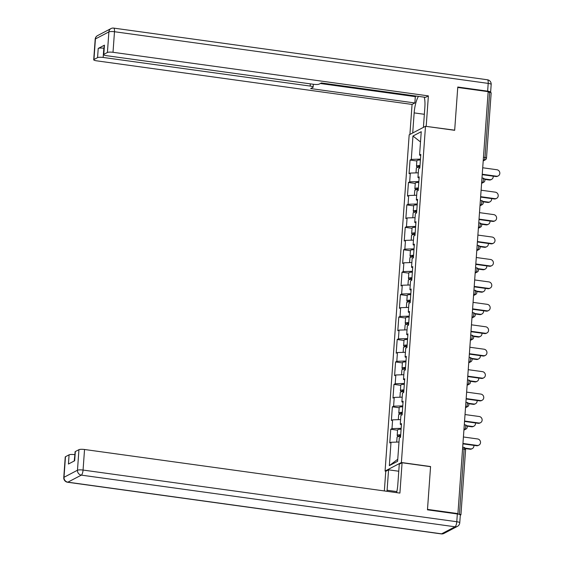 <?xml version="1.0" encoding="UTF-8"?>
<svg xmlns="http://www.w3.org/2000/svg" width="562" height="562" viewBox="0 0 562 562"><rect width="100%" height="100%" fill="white"/><g stroke="black" fill="none" stroke-linecap="round" stroke-linejoin="round"><path stroke-width="0.84" d="M385.975 471.181L385.075 471.054L409.178 134.831L425.497 126.281L401.394 462.512L385.075 471.054M397.763 459.238L389.333 465.645L397.608 461.311L399.287 437.938L400.523 437.292L401.5 423.629L400.263 424.275L401.416 424.83M389.333 465.645L391.004 442.273L389.768 442.926L390.752 429.263L397.566 430.204M401.163 428.335L391.988 428.616L390.752 429.263M391.988 428.616L392.613 419.842L391.377 420.488L392.36 406.825L399.175 407.766M402.771 405.897L393.597 406.178L392.36 406.825M393.597 406.178L394.222 397.404L392.986 398.058L393.962 384.394L400.783 385.335M404.38 383.46L395.205 383.748L393.962 384.394M395.205 383.748L395.831 374.973L394.594 375.62L395.571 361.956L402.392 362.897M405.989 361.029L396.807 361.31L395.571 361.956M396.807 361.31L397.439 352.536L396.203 353.182L397.179 339.525L403.994 340.467M407.598 338.591L398.416 338.872L397.179 339.525M398.416 338.872L399.048 330.105L397.812 330.751L398.788 317.087L405.602 318.029M409.206 316.16L400.025 316.441L398.788 317.087M400.025 316.441L400.657 307.667L399.42 308.313L400.397 294.657L407.211 295.598M410.815 293.722L401.633 294.003L400.397 294.657M401.633 294.003L402.266 285.236L401.029 285.882L402.006 272.219L408.82 273.16M412.424 271.291L403.242 271.572L402.006 272.219M403.242 271.572L403.874 262.798L402.638 263.445L403.614 249.788L410.429 250.729M414.032 248.854L404.851 249.135L403.614 249.788M404.851 249.135L405.483 240.367L404.24 241.014L405.223 227.35L412.037 228.291M415.641 226.423L406.459 226.704L405.223 227.35M406.459 226.704L407.085 217.93L405.848 218.576L406.832 204.919L413.646 205.861M417.25 203.985L408.068 204.266L406.832 204.919M408.068 204.266L408.693 195.499L407.457 196.145L408.441 182.481L415.255 183.423M418.859 181.554L409.677 181.835L408.441 182.481M409.677 181.835L410.302 173.061L409.066 173.707L410.049 160.051L416.863 160.992M420.46 159.116L411.286 159.397L410.049 160.051M411.286 159.397L412.958 136.032L421.24 131.698L419.561 155.063L420.713 155.618M400.263 424.275L400.896 415.508L402.132 414.854L403.109 401.198L401.872 401.844L402.504 393.07L403.741 392.424L404.717 378.76L403.481 379.406L404.113 370.639L405.35 369.986L406.326 356.329L405.09 356.975L405.722 348.201L406.958 347.555L407.935 333.891L406.698 334.538L407.331 325.77L408.567 325.117L409.543 311.46L408.307 312.107L408.932 303.332L410.176 302.686L411.152 289.023L409.916 289.669L410.541 280.895L411.777 280.248L412.761 266.585L411.524 267.238L412.15 258.464L413.386 257.817L414.37 244.154L413.133 244.8L413.758 236.026L414.995 235.38L415.978 221.716L414.742 222.369L415.367 213.595L416.604 212.949L417.587 199.285L416.344 199.932L416.976 191.157L418.212 190.511L419.196 176.847L417.952 177.501L418.585 168.726L419.821 168.08L420.798 154.417L419.561 155.063M400.601 419.596L392.613 419.842M402.209 397.158L394.222 397.404M401.872 401.844L403.024 402.399M403.818 374.728L395.831 374.973M403.481 379.406L404.633 379.961M405.427 352.29L397.439 352.536M405.09 356.975L406.242 357.53M407.036 329.859L399.048 330.105M406.698 334.538L407.85 335.093M408.644 307.421L400.657 307.667M408.307 312.107L409.459 312.662M410.253 284.99L402.266 285.236M409.916 289.669L411.068 290.224M411.862 262.552L403.874 262.798M411.524 267.238L412.677 267.793M413.463 240.122L405.483 240.367M413.133 244.8L414.278 245.355M415.072 217.684L407.085 217.93M414.742 222.369L415.887 222.924M416.681 195.253L408.693 195.499M416.344 199.932L417.496 200.486M418.29 172.815L410.302 173.061M417.952 177.501L419.104 178.056M483.468 157.276L485.006 157.493L489.678 92.344L488.132 92.133M489.678 92.344A2.206 0.443 4.1 0 1 491.167 92.878L486.495 158.027A2.206 0.443 4.1 0 0 485.006 157.493A2.206 0.674 97.9 0 1 484.142 160.022L483.278 159.903M420.502 141.947L412.958 136.032M425.497 126.281L454.672 130.314L457.742 87.461L488.167 91.662L457.925 513.605L427.499 509.397L430.569 466.544L401.394 462.512M460.299 515.213L460.805 514.947A2.206 0.443 -175.9 0 0 460.924 514.82A2.206 0.443 -175.9 0 0 459.435 514.286L458.43 514.146M457.264 513.949L457.925 513.605M398.992 442.027L391.004 442.273M498.234 175.906L497.616 176.229A3.309 3.084 -117.6 0 1 495.846 176.531L496.464 176.208A3.309 3.084 62.4 0 0 499.758 172.45A3.309 3.084 62.4 0 0 496.927 169.738L482.716 167.771M495.846 176.531L482.217 174.649M496.464 176.208L482.252 174.241M491.617 179.369L490.998 179.692A3.309 3.084 -117.6 0 1 489.235 179.995L489.853 179.671A3.309 3.084 62.4 0 0 493.183 176.166M416.006 172.885L416.365 167.975A4.861 0.983 4.1 0 1 419.877 167.286M484.409 178.92L489.853 179.671M418.985 167.293A4.861 0.983 4.1 0 1 416.484 166.247A4.861 0.983 4.1 0 1 420.004 165.558M416.484 166.247L416.885 160.711A4.861 0.983 4.1 0 1 420.397 160.022M419.969 165.973A2.943 0.597 -175.9 0 0 418.395 166.387A2.943 0.597 -175.9 0 0 419.898 167.019M484.69 179.369L489.235 179.995M412.712 132.976L414.152 112.892A16.558 5.03 -82.1 0 1 418.43 96.376M423.418 127.37L424.858 107.286A16.558 5.03 -82.1 0 0 424.261 97.177M490.387 92.477A4.419 0.892 -175.9 0 0 490.619 92.217A4.419 0.892 -175.9 0 0 487.64 91.156L457.777 87.026L454.679 130.173L425.982 126.352M426.2 126.232L428.377 95.891L425.567 97.359L321.373 82.958L319.139 84.124A4.419 0.892 -175.9 0 1 313.54 84.3L106.541 55.68A4.419 0.892 -175.9 0 1 103.563 54.619L104.223 45.417A4.419 0.892 4.1 0 1 104.462 45.157L98.224 48.416A4.419 0.892 4.1 0 1 103.822 48.248L104.019 48.276M320.319 83.506L415.318 96.636L416.372 96.088M415.318 96.636L414.861 102.965L412.058 104.434L96.692 60.836A4.419 0.892 -175.9 0 1 93.714 59.776A4.419 0.892 -175.9 0 1 93.952 59.516L97.563 57.619L98.224 48.416M409.902 134.444L412.058 104.434M428.377 95.891L113.011 52.294A4.419 0.892 -175.9 0 0 107.419 52.463L103.801 54.359A4.419 0.892 -175.9 0 0 103.563 54.619M103.822 48.248L103.162 57.45L310.161 86.07A4.419 0.892 -175.9 0 1 313.139 87.131A4.419 0.892 -175.9 0 1 312.901 87.391L310.667 88.564L414.861 102.965M103.162 57.45A4.419 0.892 -175.9 0 0 97.563 57.619M396.617 492.642A16.558 5.03 -82.1 0 0 397.812 484.641L399.273 464.219L402.083 462.751L399.905 493.092L84.539 449.495L83.064 470.064L456.78 521.726L457.335 513.963L427.464 509.832L430.562 466.685L402.083 462.751M396.849 491.595L387.099 490.247A16.558 5.03 -82.1 0 0 387.035 491.314M387.099 490.247L388.567 469.825L385.757 471.3L384.352 490.942M398.767 471.237L388.567 469.825M74.886 454.679L74.233 460.995M65.48 456.723L64.005 477.286A4.419 0.892 -175.9 0 0 63.766 477.545L65.241 456.983A4.419 0.892 4.1 0 1 65.48 456.723L69.091 454.827A4.419 0.892 4.1 0 1 74.69 454.658M74.444 460.882L75.09 451.82A4.419 0.892 4.1 0 1 75.329 451.56L78.947 449.67A4.419 0.892 4.1 0 1 84.539 449.495M69.091 454.827L68.438 464.029L74.669 460.763L75.329 451.56M457.335 513.963A4.419 0.892 4.1 0 1 460.313 515.024L459.758 522.786A4.419 0.892 -175.9 0 0 456.78 521.726A4.419 1.342 97.9 0 1 455.044 526.791L81.328 475.122L67.861 482.175L441.577 533.837L455.044 526.791A4.419 4.11 -117.6 0 0 457.398 526.383A4.419 4.419 0 0 0 459.758 522.786M496.625 198.344L496.007 198.667A3.309 3.084 -117.6 0 1 494.237 198.969L494.855 198.646A3.309 3.084 62.4 0 0 498.15 194.888A3.309 3.084 62.4 0 0 495.319 192.169L481.107 190.209M494.237 198.969L480.608 197.079M494.855 198.646L480.643 196.679M495.017 220.775L494.398 221.098A3.309 3.084 -117.6 0 1 492.628 221.4L493.246 221.077A3.309 3.084 62.4 0 0 496.541 217.318A3.309 3.084 62.4 0 0 493.71 214.607L479.498 212.64M492.628 221.4L479.007 219.517M493.246 221.077L479.035 219.11M493.408 243.213L492.79 243.536A3.309 3.084 -117.6 0 1 491.019 243.838L491.638 243.515A3.309 3.084 62.4 0 0 494.932 239.756A3.309 3.084 62.4 0 0 492.101 237.038L477.89 235.078M491.019 243.838L477.398 241.948M491.638 243.515L477.426 241.548M491.799 265.643L491.181 265.966A3.309 3.084 -117.6 0 1 489.411 266.269L490.036 265.945A3.309 3.084 62.4 0 0 493.324 262.187A3.309 3.084 62.4 0 0 490.5 259.475L476.281 257.508M489.411 266.269L475.789 264.386M490.036 265.945L475.817 263.978M490.19 288.081L489.572 288.404A3.309 3.084 -117.6 0 1 487.809 288.706L488.427 288.383A3.309 3.084 62.4 0 0 491.715 284.625A3.309 3.084 62.4 0 0 488.891 281.906L474.672 279.946M487.809 288.706L474.18 286.824M488.427 288.383L474.209 286.416M490.008 201.807L489.39 202.13A3.309 3.084 -117.6 0 1 487.626 202.432L488.245 202.109A3.309 3.084 62.4 0 0 491.574 198.597M414.398 195.323L414.756 190.406A4.861 0.983 4.1 0 1 418.269 189.717M482.8 201.351L488.245 202.109M417.376 189.731A4.861 0.983 4.1 0 1 414.875 188.684A4.861 0.983 4.1 0 1 418.395 187.996M414.875 188.684L415.276 183.149A4.861 0.983 4.1 0 1 418.788 182.453M418.367 188.41A2.943 0.597 -175.9 0 0 416.786 188.818A2.943 0.597 -175.9 0 0 418.29 189.45M483.081 201.8L487.626 202.432M488.406 224.238L487.788 224.561A3.309 3.084 -117.6 0 1 486.018 224.863L486.636 224.54A3.309 3.084 62.4 0 0 489.973 221.035M412.796 217.754L413.147 212.843A4.861 0.983 4.1 0 1 416.66 212.155M481.191 223.788L486.636 224.54M415.768 212.162A4.861 0.983 4.1 0 1 413.267 211.115A4.861 0.983 4.1 0 1 416.786 210.427M413.267 211.115L413.667 205.58A4.861 0.983 4.1 0 1 417.18 204.891M416.758 210.841A2.943 0.597 -175.9 0 0 415.178 211.256A2.943 0.597 -175.9 0 0 416.681 211.888M481.472 224.238L486.018 224.863M486.797 246.676L486.179 246.999A3.309 3.084 -117.6 0 1 484.409 247.301L485.027 246.978A3.309 3.084 62.4 0 0 488.364 243.465M411.187 240.192L411.539 235.274A4.861 0.983 4.1 0 1 415.051 234.586M479.583 246.219L485.027 246.978M414.159 234.6A4.861 0.983 4.1 0 1 411.658 233.553A4.861 0.983 4.1 0 1 415.178 232.865M411.658 233.553L412.058 228.017A4.861 0.983 4.1 0 1 415.571 227.322M415.149 233.279A2.943 0.597 -175.9 0 0 413.569 233.687A2.943 0.597 -175.9 0 0 415.072 234.319M479.864 246.669L484.409 247.301M485.189 269.107L484.57 269.43A3.309 3.084 -117.6 0 1 482.8 269.732L483.418 269.409A3.309 3.084 62.4 0 0 486.755 265.903M409.579 262.623L409.93 257.712A4.861 0.983 4.1 0 1 413.442 257.024M477.974 268.657L483.418 269.409M412.55 257.031A4.861 0.983 4.1 0 1 410.049 255.984A4.861 0.983 4.1 0 1 413.569 255.296M410.049 255.984L410.45 250.448A4.861 0.983 4.1 0 1 413.969 249.76M413.541 255.71A2.943 0.597 -175.9 0 0 411.96 256.124A2.943 0.597 -175.9 0 0 413.463 256.757M478.255 269.107L482.8 269.732M483.58 291.545L482.962 291.868A3.309 3.084 -117.6 0 1 481.191 292.17L481.81 291.847A3.309 3.084 62.4 0 0 485.147 288.334M407.97 285.06L408.321 280.143A4.861 0.983 4.1 0 1 411.841 279.454M476.365 291.095L481.81 291.847M410.941 279.469A4.861 0.983 4.1 0 1 408.448 278.422A4.861 0.983 4.1 0 1 411.96 277.733M408.448 278.422L408.841 272.886A4.861 0.983 4.1 0 1 412.36 272.191M411.932 278.148A2.943 0.597 -175.9 0 0 410.351 278.555A2.943 0.597 -175.9 0 0 411.855 279.188M476.646 291.538L481.191 292.17M488.582 310.512L487.964 310.835A3.309 3.084 -117.6 0 1 486.2 311.137L486.818 310.814A3.309 3.084 62.4 0 0 490.106 307.056A3.309 3.084 62.4 0 0 487.282 304.344L473.063 302.377M486.2 311.137L472.572 309.255M486.818 310.814L472.6 308.847M481.971 313.975L481.353 314.298A3.309 3.084 -117.6 0 1 479.583 314.601L480.201 314.277A3.309 3.084 62.4 0 0 483.538 310.772M406.361 307.491L406.712 302.581A4.861 0.983 4.1 0 1 410.232 301.892M474.757 313.526L480.201 314.277M409.333 301.899A4.861 0.983 4.1 0 1 406.839 300.853A4.861 0.983 4.1 0 1 410.351 300.164M406.839 300.853L407.232 295.317A4.861 0.983 4.1 0 1 410.752 294.628M410.323 300.579A2.943 0.597 -175.9 0 0 408.743 300.993A2.943 0.597 -175.9 0 0 410.246 301.625M475.038 313.975L479.583 314.601M486.98 332.95L486.355 333.273A3.309 3.084 -117.6 0 1 484.592 333.575L485.21 333.252A3.309 3.084 62.4 0 0 488.497 329.494A3.309 3.084 62.4 0 0 485.673 326.775L471.455 324.815M484.592 333.575L470.963 331.692M485.21 333.252L470.991 331.285M480.362 336.413L479.744 336.736A3.309 3.084 -117.6 0 1 477.974 337.038L478.592 336.715A3.309 3.084 62.4 0 0 481.929 333.203M404.752 329.929L405.104 325.012A4.861 0.983 4.1 0 1 408.623 324.323M473.155 335.964L478.592 336.715M407.731 324.337A4.861 0.983 4.1 0 1 405.23 323.291A4.861 0.983 4.1 0 1 408.743 322.602M405.23 323.291L405.623 317.755A4.861 0.983 4.1 0 1 409.143 317.066M408.714 323.017A2.943 0.597 -175.9 0 0 407.134 323.424A2.943 0.597 -175.9 0 0 408.637 324.056M473.429 336.406L477.974 337.038M485.371 355.381L484.753 355.704A3.309 3.084 -117.6 0 1 482.983 356.006L483.601 355.683A3.309 3.084 62.4 0 0 486.889 351.924A3.309 3.084 62.4 0 0 484.065 349.213L469.846 347.246M482.983 356.006L469.354 354.123M483.601 355.683L469.382 353.716M478.754 358.844L478.136 359.167A3.309 3.084 -117.6 0 1 476.365 359.469L476.983 359.146A3.309 3.084 62.4 0 0 480.32 355.641M403.144 352.36L403.495 347.449A4.861 0.983 4.1 0 1 407.014 346.761M471.546 358.394L476.983 359.146M406.122 346.768A4.861 0.983 4.1 0 1 403.621 345.721A4.861 0.983 4.1 0 1 407.134 345.033M403.621 345.721L404.015 340.186A4.861 0.983 4.1 0 1 407.534 339.497M407.106 345.447A2.943 0.597 -175.9 0 0 405.532 345.862A2.943 0.597 -175.9 0 0 407.036 346.494M471.82 358.844L476.365 359.469M483.763 377.819L483.144 378.142A3.309 3.084 -117.6 0 1 481.374 378.444L481.992 378.121A3.309 3.084 62.4 0 0 485.28 374.362A3.309 3.084 62.4 0 0 482.456 371.644L468.237 369.684M481.374 378.444L467.746 376.561M481.992 378.121L467.774 376.154M477.145 381.282L476.527 381.605A3.309 3.084 -117.6 0 1 474.757 381.907L475.375 381.584A3.309 3.084 62.4 0 0 478.712 378.071M401.535 374.798L401.886 369.887A4.861 0.983 4.1 0 1 405.406 369.192M469.937 380.832L475.375 381.584M404.514 369.206A4.861 0.983 4.1 0 1 402.013 368.159A4.861 0.983 4.1 0 1 405.532 367.471M402.013 368.159L402.406 362.623A4.861 0.983 4.1 0 1 405.926 361.935M405.497 367.885A2.943 0.597 -175.9 0 0 403.923 368.293A2.943 0.597 -175.9 0 0 405.427 368.925M470.211 381.275L474.757 381.907M482.154 400.249L481.536 400.573A3.309 3.084 -117.6 0 1 479.765 400.875L480.384 400.551A3.309 3.084 62.4 0 0 483.678 396.793A3.309 3.084 62.4 0 0 480.847 394.081L466.629 392.114M479.765 400.875L466.137 398.992M480.384 400.551L466.165 398.584M475.536 403.713L474.918 404.036A3.309 3.084 -117.6 0 1 473.148 404.338L473.773 404.015A3.309 3.084 62.4 0 0 477.103 400.509M399.926 397.229L400.277 392.318A4.861 0.983 4.1 0 1 403.797 391.63M468.329 403.263L473.773 404.015M402.905 391.637A4.861 0.983 4.1 0 1 400.404 390.59A4.861 0.983 4.1 0 1 403.923 389.902M400.404 390.59L400.797 385.054A4.861 0.983 4.1 0 1 404.317 384.366M403.888 390.316A2.943 0.597 -175.9 0 0 402.315 390.731A2.943 0.597 -175.9 0 0 403.818 391.363M468.603 403.713L473.148 404.338M480.545 422.687L479.927 423.01A3.309 3.084 -117.6 0 1 478.157 423.312L478.775 422.989A3.309 3.084 62.4 0 0 482.07 419.231A3.309 3.084 62.4 0 0 479.238 416.512L465.027 414.552M478.157 423.312L464.528 421.43M478.775 422.989L464.556 421.022M473.928 426.151L473.309 426.474A3.309 3.084 -117.6 0 1 471.546 426.776L472.164 426.453A3.309 3.084 62.4 0 0 475.494 422.94M398.317 419.666L398.669 414.756A4.861 0.983 4.1 0 1 402.188 414.061M466.72 425.701L472.164 426.453M401.296 414.075A4.861 0.983 4.1 0 1 398.795 413.028A4.861 0.983 4.1 0 1 402.315 412.339M398.795 413.028L399.196 407.492A4.861 0.983 4.1 0 1 402.708 406.804M402.28 412.754A2.943 0.597 -175.9 0 0 400.706 413.161A2.943 0.597 -175.9 0 0 402.209 413.794M467.001 426.144L471.546 426.776M478.936 445.118L478.318 445.441A3.309 3.084 -117.6 0 1 476.548 445.743L477.166 445.42A3.309 3.084 62.4 0 0 480.461 441.662A3.309 3.084 62.4 0 0 477.63 438.95L463.418 436.983M476.548 445.743L462.919 443.861M477.166 445.42L462.955 443.453M472.319 448.581L471.701 448.905A3.309 3.084 -117.6 0 1 469.937 449.207L470.556 448.883A3.309 3.084 62.4 0 0 473.885 445.378M396.709 442.097L397.067 437.187A4.861 0.983 4.1 0 1 400.58 436.498M465.111 448.132L470.556 448.883M399.687 436.505A4.861 0.983 4.1 0 1 397.186 435.459A4.861 0.983 4.1 0 1 400.706 434.77M397.186 435.459L397.587 429.923A4.861 0.983 4.1 0 1 401.099 429.235M400.678 435.185A2.943 0.597 -175.9 0 0 399.097 435.599A2.943 0.597 -175.9 0 0 400.601 436.231M465.392 448.581L469.937 449.207M459.435 514.286L464.1 449.143L462.561 448.926M465.469 449.804A2.206 0.443 -175.9 0 0 465.589 449.67A2.206 0.443 -175.9 0 0 464.1 449.143A2.206 0.674 -82.1 0 0 463.692 447.324A2.206 0.674 -82.1 0 0 463.545 447.359M483.236 160.5L484.142 160.022A2.206 2.058 -117.6 0 0 485.315 159.826A2.206 2.206 0 0 0 486.495 158.027M481.627 182.931L482.533 182.46A2.206 0.674 97.9 0 0 483.397 179.924A2.206 0.674 -82.1 0 0 482.99 178.112A2.206 0.674 -82.1 0 0 482.842 178.14M481.978 177.971L482.99 178.112A2.206 2.206 0 0 1 483.713 182.257A2.206 2.058 -117.6 0 1 482.533 182.46L481.669 182.341M480.018 205.369L480.924 204.891L480.06 204.772M478.41 227.8L479.316 227.329L478.452 227.21M476.801 250.238L477.707 249.76L476.843 249.64M475.192 272.668L476.098 272.198L475.234 272.078M473.583 295.106L474.49 294.628L473.626 294.509M471.975 317.537L472.881 317.066L472.017 316.947M470.366 339.975L471.272 339.497L470.415 339.378M468.764 362.406L469.663 361.935L468.806 361.816M467.155 384.844L468.055 384.366L467.198 384.246M465.547 407.274L466.453 406.804L465.589 406.684M463.938 429.712L464.844 429.235L463.98 429.115M480.377 200.409L481.381 200.55A2.206 2.206 0 0 1 482.105 204.694A2.206 2.058 -117.6 0 1 480.924 204.891A2.206 0.674 97.9 0 0 481.789 202.362A2.206 0.674 -82.1 0 0 481.381 200.55A2.206 0.674 -82.1 0 0 481.234 200.578M478.768 222.84L479.772 222.981A2.206 2.206 0 0 1 480.496 227.125A2.206 2.058 -117.6 0 1 479.316 227.329A2.206 0.674 97.9 0 0 480.18 224.793A2.206 0.674 -82.1 0 0 479.772 222.981A2.206 0.674 -82.1 0 0 479.625 223.016M477.159 245.278L478.164 245.418A2.206 2.206 0 0 1 478.887 249.563A2.206 2.058 -117.6 0 1 477.707 249.76A2.206 0.674 97.9 0 0 478.578 247.231A2.206 0.674 -82.1 0 0 478.164 245.418A2.206 0.674 -82.1 0 0 478.016 245.446M475.55 267.709L476.555 267.849A2.206 2.206 0 0 1 477.279 271.994A2.206 2.058 -117.6 0 1 476.098 272.198A2.206 0.674 97.9 0 0 476.969 269.662A2.206 0.674 -82.1 0 0 476.555 267.849A2.206 0.674 -82.1 0 0 476.407 267.884M473.942 290.147L474.946 290.287A2.206 2.206 0 0 1 475.67 294.432A2.206 2.058 -117.6 0 1 474.49 294.628A2.206 0.674 97.9 0 0 475.361 292.1A2.206 0.674 -82.1 0 0 474.946 290.287A2.206 0.674 -82.1 0 0 474.799 290.315M472.333 312.577L473.337 312.718A2.206 2.206 0 0 1 474.061 316.863A2.206 2.058 -117.6 0 1 472.881 317.066A2.206 0.674 97.9 0 0 473.752 314.53A2.206 0.674 -82.1 0 0 473.337 312.718A2.206 0.674 -82.1 0 0 473.19 312.753M470.724 335.015L471.729 335.156A2.206 2.206 0 0 1 472.452 339.3A2.206 2.058 -117.6 0 1 471.272 339.497A2.206 0.674 97.9 0 0 472.143 336.968A2.206 0.674 -82.1 0 0 471.729 335.156A2.206 0.674 -82.1 0 0 471.581 335.184M469.115 357.453L470.12 357.587A2.206 2.206 0 0 1 470.844 361.731A2.206 2.058 -117.6 0 1 469.663 361.935A2.206 0.674 97.9 0 0 470.534 359.399A2.206 0.674 -82.1 0 0 470.12 357.587A2.206 0.674 -82.1 0 0 469.973 357.622M467.507 379.884L468.518 380.024A2.206 2.206 0 0 1 469.235 384.169A2.206 2.058 -117.6 0 1 468.055 384.366A2.206 0.674 97.9 0 0 468.926 381.837A2.206 0.674 -82.1 0 0 468.518 380.024A2.206 0.674 -82.1 0 0 468.364 380.053M465.898 402.322L466.91 402.455A2.206 2.206 0 0 1 467.626 406.6A2.206 2.058 -117.6 0 1 466.453 406.804A2.206 0.674 97.9 0 0 467.317 404.268A2.206 0.674 -82.1 0 0 466.91 402.455A2.206 0.674 -82.1 0 0 466.762 402.49M464.289 424.753L465.301 424.893A2.206 2.206 0 0 1 466.017 429.038A2.206 2.058 -117.6 0 1 464.844 429.235A2.206 0.674 97.9 0 0 465.708 426.706A2.206 0.674 -82.1 0 0 465.301 424.893A2.206 0.674 -82.1 0 0 465.153 424.921M104.462 45.157L103.801 54.359M107.419 52.463L108.888 31.901L95.421 38.954L93.952 59.516M487.64 91.156L488.202 83.394L114.486 31.725L113.011 52.294M310.161 86.07L310.322 83.85M424.352 114.297L414.152 112.892M108.888 31.901A4.419 0.892 4.1 0 1 114.486 31.725A4.419 1.342 97.9 0 0 113.665 28.1A4.419 4.419 0 0 0 111.009 28.564A4.419 4.11 62.4 0 0 108.888 31.901M95.421 38.954A4.419 4.11 -117.6 0 1 97.542 35.617A4.419 4.419 0 0 0 95.189 39.214A4.419 0.892 4.1 0 1 95.421 38.954M113.665 28.1L487.38 79.762A4.419 1.342 97.9 0 1 488.202 83.394A4.419 0.892 4.1 0 1 491.181 84.455L490.619 92.217M63.766 477.545A4.419 4.419 0 0 0 67.566 482.238A4.419 1.342 97.9 0 0 67.861 482.175A4.419 4.11 -117.6 0 1 64.005 477.286L77.472 470.232L78.947 449.67M77.472 470.232A4.419 4.11 62.4 0 0 81.328 475.122A4.419 1.342 97.9 0 0 83.064 470.064A4.419 0.892 -175.9 0 0 77.472 470.232M443.938 533.436A4.419 4.11 62.4 0 1 441.577 533.837A4.419 1.342 97.9 0 1 441.282 533.9A4.419 4.419 0 0 0 443.938 533.436L457.398 526.383M462.681 447.19L463.692 447.324A2.206 2.206 0 0 1 465.589 449.67L460.924 514.82M485.315 159.826L483.201 160.929M483.713 182.257L481.592 183.367M482.105 204.694L479.99 205.797M480.496 227.125L478.381 228.235M478.887 249.563L476.773 250.666M477.279 271.994L475.164 273.104M475.67 294.432L473.555 295.535M474.061 316.863L471.947 317.973M472.452 339.3L470.338 340.403M470.844 361.731L468.729 362.841M469.235 384.169L467.12 385.272M467.626 406.6L465.512 407.71M466.017 429.038L463.903 430.141M111.009 28.564L97.542 35.617M95.189 39.214L93.714 59.776M491.181 84.455A4.419 4.419 0 0 0 487.38 79.762M313.139 87.131L313.343 84.272M67.566 482.238L441.282 533.9"/></g></svg>
